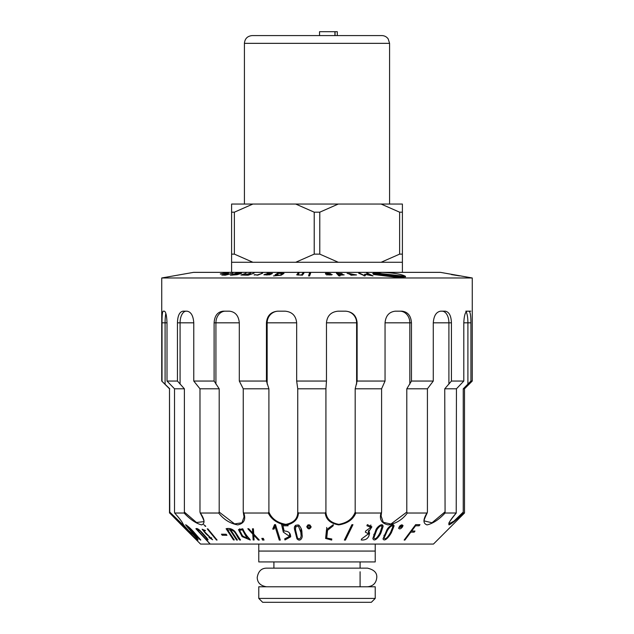 <?xml version="1.0" encoding="UTF-8"?>
<svg xmlns="http://www.w3.org/2000/svg" width="634" height="634" viewBox="0 0 634 634"><rect width="100%" height="100%" fill="white"/><g stroke="black" fill="none" stroke-linecap="round" stroke-linejoin="round"><path stroke-width="0.95" d="M231.6 254.131L234.382 254.131L234.382 212.184L252.887 204.045L231.6 204.045L231.6 262.27L402.4 262.27L402.4 212.184L399.618 212.184L399.618 254.131L381.113 262.27M234.382 212.184L231.6 212.184M252.887 262.27L234.382 254.131M252.887 204.045L295.713 204.045L314.218 212.184L314.218 254.131L295.713 262.27M314.218 254.131L319.782 254.131L319.782 212.184L314.218 212.184M319.782 212.184L338.287 204.045L381.113 204.045L399.618 212.184M338.287 262.27L319.782 254.131M399.618 254.131L402.4 254.131M402.4 212.184L402.4 204.045L381.113 204.045M295.713 204.045L338.287 204.045M231.6 272.358L231.6 262.27M373.45 274.498L400.585 277.795L373.45 274.498M394.61 276.614L375.463 274.673L372.705 273.603L403.866 277.486L394.61 276.614M391.146 275.449L374.567 273.761L375.225 273.127L373.402 272.913L405.483 276.915L391.146 275.449M375.542 273L405.475 276.329C401.647 274.189 393.793 272.866 381.93 272.358L375.542 273M193.56 272.358L440.44 272.358L472.267 277.977L161.733 277.977L193.56 272.358M232.924 273.206L225.284 275.188L221.773 275.053L228.525 273.191L223.017 274.894L225.26 274.974L232.924 273.206M254.06 273.222L248.132 275.196L240.952 275.013L246.095 273.206L242.212 274.887L244.264 274.982L250.557 273.206L245.215 274.982L247.783 274.998L254.06 273.222M270.171 274.625L270.171 274.134C271.899 273.5 270.813 273.254 266.922 273.397L272.422 273.452L269.608 274.815L263.879 274.839L265.202 274.134L270.171 274.134L271.273 273.539L271.281 274.11M303.9 273.206L302.394 275.188L296.704 274.847L297.932 273.191L299.042 273.191L298.099 274.894L301.443 274.974L302.798 273.199L303.9 273.206M297.861 274.728L298.099 275.156M309.63 275.909L308.512 275.909L309.63 275.909M340.062 275.917L338.96 275.917L336.392 273.206L344.175 274.894L339.356 275.172L340.062 275.917M365.026 275.909L358.654 273.206L359.692 273.199L364.051 275.394L364.819 274.221L365.517 274.221L370.922 275.402L366.563 273.214L367.609 273.222L373.014 275.933L365.739 274.53L365.026 275.909M446.384 273.412L460.609 275.917L446.296 273.405M451.408 274.562L459.547 275.909L451.408 274.562M350.943 275.188C350.515 274.482 349.247 273.888 347.131 273.405L356.546 274.934L350.943 275.188M325.432 273.397L332.248 274.649L325.583 274.134L330.924 274.134C331.051 273.5 329.22 273.254 325.432 273.397M309.891 275.172L308.774 275.172L309.479 273.199L310.597 273.206L309.891 275.172M278.294 274.784L275.124 274.791L277.716 273.206L283.992 273.405L281.203 275.18L273.516 275.917L280.331 275.061L282.835 273.5L278.477 273.397L276.503 274.593L278.294 274.784M255.177 274.657L257.127 274.99L262.666 273.206L257.658 275.18L254.979 274.823M230.404 275.188L236.252 273.206L241.594 273.317L237.092 274.712L230.404 275.188M236.054 273.476L235.571 273.405M220.363 273.856L228.177 272.517L220.363 274.126M181.142 524.667L200.55 544.075L210.108 544.075L195.882 528.748C198.173 527.25 203.49 534.375 206.953 538.036L208.118 539.827L206.589 540.081L210.211 544.075L433.45 544.075L464.5 513.025L464.5 388.808L472.267 381.05L472.267 277.977M355.183 388.808L357.116 381.05L385.052 381.05L381.589 388.808L355.183 388.808L355.183 512.082L355.832 513.025L380.979 513.025L381.589 512.082L381.089 515.949L383.277 522.289L390.877 524.064L406.798 512.082L407.337 513.025L426.967 513.025L427.419 512.082L426.967 513.025C422.941 519.563 422.973 523.518 427.054 524.897C433.006 523.51 439.013 519.555 445.076 513.025L456.282 512.985C450.853 519.769 448.404 523.216 448.951 523.319L448.824 523.858L453.968 521.116L463.24 512.082L463.327 513.025L464.5 513.025M355.832 513.025C353.114 519.555 347.424 523.51 338.77 524.897C330.488 523.518 325.979 519.563 325.25 513.025L325.924 512.082C326.391 518.707 330.679 522.796 338.786 524.35C347.289 522.82 352.75 518.739 355.183 512.082M298.424 513.025C298.154 518.802 294.636 522.717 287.844 524.754L288.09 525.8L282.946 525.784L284.151 531.03C287.836 531.062 289.952 532.481 290.507 535.286L290.697 536.808L284.959 539.97L284.698 538.852L289.587 536.396L283.319 532.116L281.599 524.635L283.406 524.683C276.036 522.527 270.987 518.644 268.261 513.025L268.903 512.082C271.701 518.707 277.335 522.796 285.807 524.35C293.724 522.82 297.703 518.739 297.75 512.082L298.424 513.025L325.25 513.025M243.25 388.808L239.303 381.05L266.438 381.05L268.903 388.808L243.25 388.808L243.25 512.082L243.836 513.025L268.261 513.025M243.25 512.082L243.836 513.025C246.055 519.555 244.019 523.51 237.734 524.897C230.102 523.518 223.754 519.563 218.698 513.025L219.198 512.082L234.572 523.882L241.903 522.804L244.058 516.964L243.313 512.518M199.979 388.808L193.774 381.05L214.11 381.05L219.198 388.808L199.979 388.808L199.979 512.082L200.392 513.025L218.698 513.025M200.392 513.025C204.766 519.555 205.178 523.51 201.652 524.897C196.168 523.518 190.311 519.563 184.098 513.025L184.391 512.082L196.508 522.495L203.776 521.647C204.465 521.52 203.26 518.588 200.154 512.858L200.392 513.025M174.524 388.808L167.004 381.05L177.441 381.05L184.391 388.808L174.524 388.808L174.524 512.082L174.699 513.025L184.098 513.025M183.099 524.112L182.814 523.422C182.83 523.312 181.229 520.379 174.659 513.001L174.699 513.025C179.802 518.691 182.687 522.582 183.337 524.698L188.964 531.03L194.099 535.286C197.436 538.71 198.6 540.271 197.586 539.97L196.485 538.852L196.952 538.345M198.07 539.978L197.586 539.97L197.586 539.13M196.485 538.852C199.385 540.628 189.661 530.666 189.867 532.116L182.552 524.69C179.565 522.543 175.293 518.652 169.73 513.025L169.769 512.082L182.021 523.922M181.181 524.706L169.73 513.025M463.327 513.025C456.876 519.555 452.105 523.51 449.015 524.897C448.159 523.518 450.56 519.563 456.218 513.025L456.44 388.808L444.743 388.808L445.076 513.025M407.337 513.025C402.574 519.555 396.25 523.51 388.341 524.897C381.652 523.518 379.195 519.563 380.979 513.025M415.658 524.643L419.97 524.683L419.129 525.8L415.571 525.784L411.648 531.038L414.985 531.054L414.153 532.172L410.816 532.148L404.888 540.089L404.151 540.049L415.658 524.643M391.519 532.354C390.425 534.811 384.838 542.696 382.999 538.908L386.788 530.127C387.596 527.781 393.286 522.353 394.094 525.935L391.519 532.354M367.34 524.635L371.896 526.846L368.853 531.546L369.559 533.289L369.012 535.587C367.791 538.845 365.192 540.303 361.221 539.97L361.665 538.86L368.473 533.812L365.319 532.108L365.763 530.991L370.819 527.337L366.896 525.752L367.34 524.635M333.175 525.8L327.54 530.317L326.732 538.052L331.796 538.987L331.685 540.065L325.607 538.448L326.502 529.715L333.294 524.69L333.175 525.8L333.175 524.69M301.935 532.354L302.117 535.199C302.846 537.402 300.254 542.466 296.974 538.773L294.461 529.113C293.954 526.101 295.389 524.746 298.765 525.063C300.881 527.274 301.935 529.707 301.935 532.354M274.546 524.667L275.513 524.667L280.307 540.081L279.245 540.073L275.069 526.64L273.999 529.128L272.707 529.097L274.546 524.667M253.418 528.796L253.751 534.09L259.282 540.025L258.3 540.041L253.751 535.207L254.091 540.002L253.14 539.962L252.776 534.121L247.807 528.74L248.79 528.772L252.704 533.004L252.443 528.811L253.418 528.796M233.455 539.914L226.092 528.724C229.357 527.932 232.313 528.867 234.952 531.506L240.532 539.994L239.692 540.025C236.736 536.943 235.531 530.373 230.784 529.961L237.409 540.049L236.577 540.041L229.944 529.953L227.661 529.881L234.295 539.962L233.455 539.914L233.455 538.678M207.239 528.875L207.865 528.883L217.097 540.049L216.471 540.041L207.239 528.875M209.006 537.529L211.597 538.86L205.788 533.693L202.135 529.2L205.503 530.682L203.252 530.404L212.62 539.764L209.006 537.529M194.139 532.354L200.78 540.089C197.008 537.806 188.211 528.463 185.627 524.77C187.878 526.038 190.715 528.566 194.139 532.354M181.681 524.667L197.126 540.081L181.681 524.667M203.783 524.69L205.765 526.339L203.783 524.69M221.44 534.193L226.179 534.256L226.948 535.302L222.201 535.239L221.44 534.193M242.774 528.804C244.423 532.56 246.705 535.928 249.63 538.9L250.272 540.017L242.125 536.626L238.455 529.612L242.774 528.804M261.818 538.369L263.324 538.385L264.045 540.049L262.539 540.033L261.818 538.369M311.136 526.862L311.136 526.973C309.63 529.604 308.164 529.509 306.753 526.688C308.187 524.136 309.646 524.191 311.136 526.862M344.357 540.073L351.886 524.706L352.956 524.698L345.427 540.097L344.357 540.073M381.129 532.354C380.471 534.953 374.393 543.235 372.84 538.504L375.803 530.198C376.255 527.686 382.476 522.067 383.134 526.283L381.129 532.354M402.527 526.862C400.87 528.978 399.563 529.438 398.627 528.249C399.729 525.364 401.195 524.437 403.042 525.459L402.527 526.862M283.406 524.683L287.844 524.754M182.552 524.69L183.337 524.698M444.743 388.808L451.432 381.05L463.803 381.05L456.44 388.808M427.261 512.819C424.701 518.065 423.718 520.776 424.312 520.95L432 522.788L444.743 512.082M433.276 381.05L427.419 388.808L406.798 388.808L411.466 381.05L433.276 381.05L433.276 322.825C433.814 315.756 436.279 311.873 440.678 311.175L445.219 311.175C449.086 311.865 451.154 315.748 451.432 322.825L451.432 381.05M440.678 311.175L442.104 311.175A11.642 6.808 -90 0 1 448.912 322.825L451.432 322.825M427.419 388.808L427.419 512.082M463.24 512.082L463.24 388.808L464.5 388.808M463.24 388.808L470.927 381.05L472.267 381.05M470.824 311.175L468.97 311.175C470.277 311.865 470.927 315.748 470.927 322.825L470.927 381.05M463.803 381.05L463.803 322.825C464.12 315.756 465.245 311.873 467.187 311.175L467.044 311.175M469.58 311.175L465.8 311.175M169.5 513.025L169.5 388.808L169.769 512.082M169.5 388.808L161.733 381.05L169.769 388.808M184.391 388.808L184.391 512.082M162.027 381.05L162.027 322.825C161.971 315.756 162.359 311.873 163.176 311.175L164.42 311.175C165.87 311.865 166.734 315.748 167.004 322.825L167.004 381.05M219.198 388.808L219.198 512.082M177.441 381.05L177.441 322.825C177.671 315.756 179.501 311.873 182.949 311.175L187.03 311.175C191.024 311.865 193.275 315.748 193.774 322.825L193.774 381.05M268.903 388.808L268.903 512.082M214.11 381.05L214.11 322.825C214.577 315.756 217.581 311.873 223.128 311.175L229.429 311.175C235.357 311.865 238.646 315.748 239.303 322.825L239.303 381.05M297.75 512.082L297.75 388.808L325.924 388.808L325.924 512.082M297.75 388.808L296.664 381.05L326.47 381.05L325.924 388.808M266.438 381.05L266.438 322.825C267.072 315.756 270.797 311.873 277.605 311.175L285.165 311.175C292.115 311.865 295.951 315.748 296.664 322.825L296.664 381.05M381.589 388.808L381.589 512.082M326.47 381.05L326.47 322.825C327.176 315.756 331.043 311.873 338.081 311.175L345.744 311.175C352.662 311.865 356.459 315.748 357.116 322.825L357.116 381.05M385.052 381.05L385.052 322.825C385.726 315.756 389.157 311.873 395.339 311.175L401.94 311.175C407.781 311.865 410.959 315.748 411.466 322.825L411.466 381.05M406.798 388.808L406.798 512.082M200.518 539.55L200.518 540.073M195.478 538.995L182.259 525.776M189.867 531.419L189.867 532.116M183.789 524.865L183.789 525.784M193.838 532.37L186.761 525.832C189.32 529.279 195.977 536.348 199.591 538.948L193.838 532.37M206.589 539.082L206.589 540.081M209.759 543.576L209.759 544.051M197.301 528.819L197.301 529.818L205.654 539.035L207.041 538.924L199.964 530.856L197.301 529.818M199.964 530.333L199.964 530.856M205.788 533.17L205.788 533.693M204.941 530.159L204.941 530.69M205.139 525.578L205.139 526.331M216.471 539.288L216.471 540.041M222.201 534.232L222.201 535.239M239.692 538.718L239.692 540.025M230.784 528.843L230.784 529.961M236.577 538.781L236.577 540.041M229.944 528.859L229.944 529.953M227.661 528.796L227.661 529.881M248.203 538.092L248.203 539.201M242.457 528.804L242.457 529.858L239.557 530.286L242.576 535.881L247.109 538.345L242.457 529.858M258.3 538.979L258.3 540.041M253.751 534.09L253.751 535.207M253.14 528.804L253.14 539.962M252.776 528.804L252.776 534.121M252.704 528.804L252.704 533.004M262.539 538.385L262.539 540.033M279.245 536.657L279.245 540.073M275.069 524.667L275.069 526.64M273.999 525.998L273.999 529.128M284.959 538.86L284.959 539.97M283.319 527.425L283.319 532.116M282.946 524.675L282.946 525.784M300.825 532.37L298.479 526.18C296.007 526.125 295.032 527.377 295.555 529.937L297.425 537.767C299.93 540.929 301.554 536.451 301.007 534.803L300.825 532.37M310.034 526.878C309.313 525.554 308.592 525.515 307.87 526.775C308.544 528.162 309.265 528.217 310.034 526.941L310.034 526.878M331.685 538.987L331.685 540.065M345.427 537.894L345.427 540.097M368.853 530.531L368.853 531.546M380.154 532.37L381.961 526.791C380.875 523.938 377.143 529.018 376.533 530.61L373.862 537.941C375.716 540.889 379.362 534.224 380.154 532.37M390.599 532.37L392.921 526.553C391.685 524.27 388.222 529.105 387.374 530.618L384.038 538.187C386.019 540.445 389.506 534.216 390.599 532.37M401.655 526.878L401.924 526.157C400.997 525.681 400.276 526.149 399.753 527.551L401.655 526.878M419.129 524.698L419.129 525.8M415.571 524.762L415.571 525.784M411.648 530.008L411.648 531.038M414.153 531.07L414.153 532.172M410.816 531.126L410.816 532.148M404.888 539.058L404.888 540.089M451.551 274.554L458.43 275.719L451.551 274.554M359.692 273.722L359.692 273.199M364.051 275.917L364.051 275.394M364.819 275.909L364.819 274.221M365.517 274.958L365.517 274.221M367.609 273.737L367.609 273.222M348.93 273.793L348.93 273.349M351.759 275.18L355.444 274.855L349.77 273.579L351.759 274.998M339.356 275.917L339.356 275.172M339.19 275.917L339.19 274.99L343.081 274.855L341.892 273.571L337.684 273.397L339.19 274.99M337.684 274.57L337.684 273.397M326.779 275.013L326.914 274.601C329.434 275.156 330.805 275.061 331.011 274.316L326.779 274.316M309.479 275.172L309.479 273.199M297.932 274.601L297.932 273.191M302.798 274.657L302.798 273.199M277.716 273.856L277.716 273.206M265.202 274.617L265.202 274.134M269.783 274.768L269.783 274.316L265.844 274.316L265.036 274.784M265.234 274.601C266.177 275.156 267.691 275.061 269.783 274.316M254.25 275.108L254.25 274.657M261.676 273.603L261.676 273.206M236.252 273.745L236.252 273.206M231.917 275.18L240.326 273.468L236.506 273.674L231.917 274.998M375.225 273.127L375.225 273.817M258.775 544.075L258.775 551.065L375.225 551.065L375.225 561.93L258.775 561.93L258.775 551.065L375.225 551.065L375.225 544.075M259.956 586.775L375.225 586.775L375.225 598.417L258.775 598.417L258.775 586.775L259.956 586.775M375.225 598.417L371.342 602.3L262.658 602.3L258.775 598.417M389.585 43.342L388.206 38.928C386.629 36.772 384.497 35.655 381.827 35.583L252.173 35.583C247.458 36.043 244.875 38.626 244.415 43.342L389.585 43.342L389.585 204.045M334.926 31.7L334.926 35.583L334.903 31.7L319.544 31.7L319.544 35.583L319.536 31.7L319.552 35.583M334.958 31.7L334.998 35.583M337.288 35.583L337.288 31.7L334.998 31.7M433.276 322.825L448.912 322.825L448.912 384.133M466.141 311.865A11.642 2.671 -90 0 1 467.908 322.825L470.927 322.825M463.803 322.825L467.908 322.825L467.908 384.133M165.846 313.442A11.642 1.87 -90 0 0 165.086 322.825L167.004 322.825M162.027 322.825L165.086 322.825L165.086 384.133M186.206 311.175A11.642 6.126 -90 0 0 180.08 322.825L193.774 322.825M177.441 322.825L180.08 322.825L180.08 384.133M225.371 311.175A11.642 9.447 -90 0 0 215.925 322.825L239.303 322.825M214.11 322.825L215.925 322.825L215.925 384.133M278.484 311.175A11.642 11.333 -90 0 0 267.152 322.825L296.664 322.825M266.438 322.825L267.152 322.825L267.152 384.133M345.126 311.175A11.642 11.491 -90 0 1 356.617 322.825L357.116 322.825M326.47 322.825L356.617 322.825L356.617 384.133M385.052 322.825L409.833 322.825L409.833 384.133M399.927 311.175A11.642 9.906 -90 0 1 409.833 322.825L411.466 322.825M206.327 537.347L206.327 537.886M246.761 535.754L246.761 537.363M369.012 531.657L369.012 535.587M349.849 274.419L349.849 273.674M326.914 275.037L326.914 274.601M402.4 272.358L402.4 262.27M244.05 516.544L244.05 516.964M161.733 381.05L161.733 277.977M381.097 515.482L381.097 515.957M195.335 538.86L182.362 525.887M186.761 525.8L186.761 525.253M199.591 538.932L199.591 538.337M207.072 538.171L207.072 538.924M211.566 537.695L211.566 538.631M239.565 528.796L239.565 530.254M247.109 536.356L247.109 538.345M289.603 533.218L289.603 536.396M295.555 529.937L295.555 525.285M301.007 534.676L301.007 528.249M307.886 526.569L307.886 524.889M310.034 526.941L310.034 525.031M326.724 527.448L326.724 538.052M369.551 532.822L369.551 533.289M368.489 530.713L368.489 533.812M370.835 524.976L370.835 527.337M381.945 526.577L381.945 524.683M373.87 537.783L373.87 534.24M392.914 526.418L392.914 524.667M384.046 538.012L384.046 535.159M401.901 526.054L401.901 524.698M399.753 527.551L399.753 526.022M349.77 274.371L349.77 273.579M331.17 275.085L331.17 274.641M282.819 274.189L282.819 273.547M360.088 586.775L360.088 571.765M360.088 568.143L360.088 561.93M273.912 568.143L273.912 561.93M266.542 586.775C260.479 585.8 257.372 582.694 257.222 577.455C258.26 571.337 261.367 568.23 266.542 568.143L367.458 568.143C374.005 569.673 377.111 572.779 376.778 577.455C376.224 583.114 373.117 586.22 367.458 586.775M244.415 43.342L244.415 204.045M335.061 31.7L335.061 35.583"/></g></svg>
